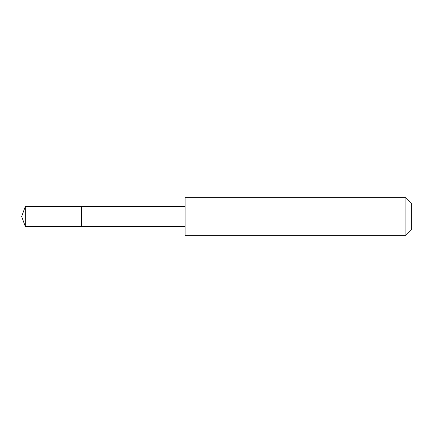 <?xml version="1.0" encoding="UTF-8"?>
<svg xmlns="http://www.w3.org/2000/svg" width="433" height="433" viewBox="0 0 433 433"><rect width="100%" height="100%" fill="white"/><g stroke="black" fill="none" stroke-linecap="round" stroke-linejoin="round"><path stroke-width="0.65" d="M81.615 226.491L81.615 206.509L25.287 206.509L25.287 226.491L81.615 226.491L81.615 206.509L185.059 206.514L185.059 226.486L25.287 226.491L21.65 216.5L25.287 226.491M185.075 201.047L185.075 235.357L405.905 235.357L405.905 197.643L185.075 197.643L185.075 201.047M405.905 197.643L411.35 203.088L411.35 229.912L405.905 235.357M21.65 216.5L25.287 206.509M185.059 226.486L185.075 235.357M185.059 206.514L185.075 197.643"/></g></svg>
